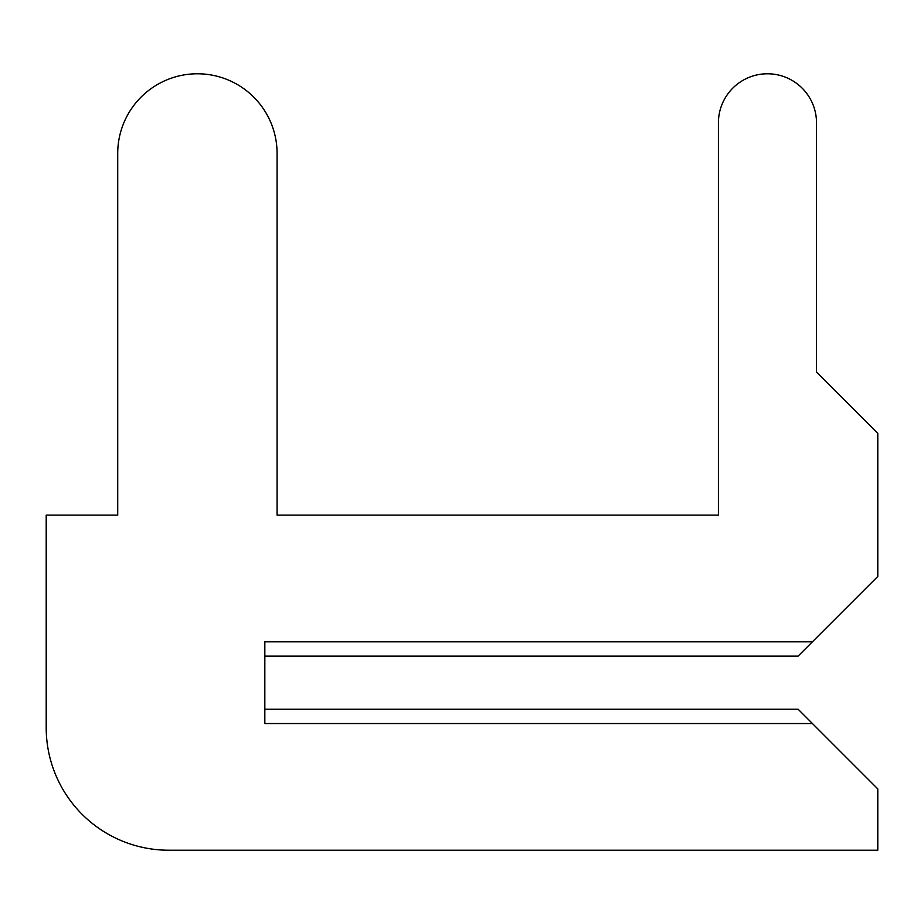 <?xml version="1.0" encoding="UTF-8"?>
<svg xmlns="http://www.w3.org/2000/svg" width="924" height="924" viewBox="0 0 924 924"><rect width="100%" height="100%" fill="white"/><g stroke="black" fill="none" stroke-linecap="round" stroke-linejoin="round"><path stroke-width="0.69" stroke-dasharray="4.62 3.46" d="M798.117 709.228L264.83 709.228L264.83 723.538L264.83 641.81L264.83 656.109L264.83 641.81L264.83 656.109L264.83 641.81L264.83 656.109L264.83 641.81L264.83 656.109L264.83 641.81L264.83 656.109L264.83 641.81L264.83 656.109L264.83 641.81L264.83 656.109L264.83 641.81L264.83 656.109L264.83 641.81L264.83 656.109L264.83 641.81L264.83 656.109L264.83 641.81L264.83 656.109L264.83 641.81L264.83 656.109L264.83 641.81L264.83 656.109L264.83 641.81L264.83 656.109L264.83 641.81L264.83 656.109L264.83 641.81L264.83 656.109L264.83 641.81L264.83 656.109L264.83 641.81L264.83 656.109L264.83 641.81L264.83 656.109L264.83 641.81L264.83 656.109L264.83 641.81L264.83 656.109L264.83 641.81L264.83 656.109L264.83 641.81L264.83 656.109L264.83 641.81L264.83 656.109L264.83 641.81L264.83 656.109L264.83 641.81L264.83 656.109L264.83 641.81L264.83 656.109L264.83 641.81L264.83 656.109L264.83 641.81L264.83 656.109L264.83 641.81L264.83 656.109L264.83 641.81L264.83 656.109L264.83 641.81L812.415 641.81L877.8 576.426L877.8 433.391L816.504 372.095L816.504 122.823A49.041 49.041 0 0 0 767.463 73.781A49.041 49.041 0 0 0 718.422 122.823L718.422 515.13L277.084 515.13L277.084 153.465A79.683 79.683 0 0 0 197.401 73.781A79.683 79.683 0 0 0 117.718 153.465L117.718 515.13L46.2 515.13L46.2 727.627A122.592 122.592 0 0 0 168.792 850.219L877.8 850.219L877.8 788.923L798.117 709.228L264.83 709.228L264.83 723.538L812.415 723.538L798.117 709.228L812.415 723.538L798.117 709.228L264.83 709.228L264.83 723.538L812.415 723.538L798.117 709.228L264.83 709.228L264.83 723.538L264.83 641.81L812.415 641.81L798.117 656.109L264.83 656.109L264.83 641.81L812.415 641.81L877.8 576.426L877.8 433.391L816.504 372.095L816.504 122.823A49.041 49.041 0 0 0 767.463 73.781A49.041 49.041 0 0 0 718.422 122.823L718.422 515.13L277.084 515.13L277.084 153.465A79.683 79.683 0 0 0 197.401 73.781A79.683 79.683 0 0 0 117.718 153.465L117.718 515.13L46.2 515.13L46.2 727.627A122.592 122.592 0 0 0 168.792 850.219L877.8 850.219L877.8 788.923L798.117 709.228L812.415 723.538L798.117 709.228L264.83 709.228L264.83 723.538L812.415 723.538L798.117 709.228L264.83 709.228L264.83 723.538L812.415 723.538L798.117 709.228L812.415 723.538L798.117 709.228L264.83 709.228L264.83 723.538L264.83 641.81L812.415 641.81L877.8 576.426L877.8 433.391L816.504 372.095L816.504 122.823A49.041 49.041 0 0 0 767.463 73.781A49.041 49.041 0 0 0 718.422 122.823L718.422 515.13L277.084 515.13L277.084 153.465A79.683 79.683 0 0 0 197.401 73.781A79.683 79.683 0 0 0 117.718 153.465L117.718 515.13L46.2 515.13L46.2 727.627A122.592 122.592 0 0 0 168.792 850.219L877.8 850.219L877.8 788.923L798.117 709.228L264.83 709.228L264.83 723.538L812.415 723.538L798.117 709.228L812.415 723.538L798.117 709.228L264.83 709.228L264.83 723.538L812.415 723.538L798.117 709.228L264.83 709.228L264.83 723.538L264.83 641.81L812.415 641.81L798.117 656.109L264.83 656.109L264.83 641.81L812.415 641.81L877.8 576.426L877.8 433.391L816.504 372.095L816.504 122.823A49.041 49.041 0 0 0 767.463 73.781A49.041 49.041 0 0 0 718.422 122.823L718.422 515.13L277.084 515.13L277.084 153.465A79.683 79.683 0 0 0 197.401 73.781A79.683 79.683 0 0 0 117.718 153.465L117.718 515.13L46.2 515.13L46.2 727.627A122.592 122.592 0 0 0 168.792 850.219L877.8 850.219L877.8 788.923L798.117 709.228L812.415 723.538L798.117 709.228L264.83 709.228L264.83 723.538L812.415 723.538L798.117 709.228L264.83 709.228L264.83 723.538L812.415 723.538L798.117 709.228L812.415 723.538L798.117 709.228L264.83 709.228L264.83 723.538L264.83 641.81L812.415 641.81L877.8 576.426L877.8 433.391L816.504 372.095L816.504 122.823A49.041 49.041 0 0 0 767.463 73.781A49.041 49.041 0 0 0 718.422 122.823L718.422 515.13L277.084 515.13L277.084 153.465A79.683 79.683 0 0 0 197.401 73.781A79.683 79.683 0 0 0 117.718 153.465L117.718 515.13L46.2 515.13L46.2 727.627A122.592 122.592 0 0 0 168.792 850.219L877.8 850.219L877.8 788.923L798.117 709.228L264.83 709.228L264.83 723.538L812.415 723.538L798.117 709.228L812.415 723.538L798.117 709.228L264.83 709.228L264.83 723.538L812.415 723.538L798.117 709.228L264.83 709.228L264.83 723.538L264.83 641.81L812.415 641.81L798.117 656.109L877.8 576.426L877.8 433.391L816.504 372.095L816.504 122.823A49.041 49.041 0 0 0 767.463 73.781A49.041 49.041 0 0 0 718.422 122.823L718.422 515.13L277.084 515.13L277.084 153.465A79.683 79.683 0 0 0 197.401 73.781A79.683 79.683 0 0 0 117.718 153.465L117.718 515.13L46.2 515.13L46.2 727.627A122.592 122.592 0 0 0 168.792 850.219L877.8 850.219L877.8 788.923L798.117 709.228L812.415 723.538L798.117 709.228L264.83 709.228L264.83 723.538L812.415 723.538L798.117 709.228L264.83 709.228L264.83 723.538L812.415 723.538L798.117 709.228L812.415 723.538L798.117 709.228L264.83 709.228L264.83 723.538L264.83 641.81L812.415 641.81L877.8 576.426L877.8 433.391L816.504 372.095L816.504 122.823A49.041 49.041 0 0 0 767.463 73.781A49.041 49.041 0 0 0 718.422 122.823L718.422 515.13L277.084 515.13L277.084 153.465A79.683 79.683 0 0 0 197.401 73.781A79.683 79.683 0 0 0 117.718 153.465L117.718 515.13L46.2 515.13L46.2 727.627A122.592 122.592 0 0 0 168.792 850.219L877.8 850.219L877.8 788.923L798.117 709.228L264.83 709.228L264.83 723.538L812.415 723.538L798.117 709.228L812.415 723.538L798.117 709.228L264.83 709.228L264.83 723.538L812.415 723.538L877.8 788.923L812.415 723.538L877.8 788.923L812.415 723.538L877.8 788.923L812.415 723.538L877.8 788.923L812.415 723.538L877.8 788.923L812.415 723.538L264.83 723.538L264.83 641.81L812.415 641.81L798.117 656.109L264.83 656.109L264.83 641.81L812.415 641.81L877.8 576.426L877.8 433.391L816.504 372.095L816.504 122.823A49.041 49.041 0 0 0 767.463 73.781A49.041 49.041 0 0 0 718.422 122.823L718.422 515.13L277.084 515.13L277.084 153.465A79.683 79.683 0 0 0 197.401 73.781A79.683 79.683 0 0 0 117.718 153.465L117.718 515.13L46.2 515.13L46.2 727.627A122.592 122.592 0 0 0 168.792 850.219L877.8 850.219L877.8 788.923L812.415 723.538L264.83 723.538L264.83 641.81L812.415 641.81L877.8 576.426L877.8 433.391L816.504 372.095L816.504 122.823A49.041 49.041 0 0 0 767.463 73.781A49.041 49.041 0 0 0 718.422 122.823L718.422 515.13L277.084 515.13L277.084 153.465A79.683 79.683 0 0 0 197.401 73.781A79.683 79.683 0 0 0 117.718 153.465L117.718 515.13L46.2 515.13L46.2 727.627A122.592 122.592 0 0 0 168.792 850.219L877.8 850.219L877.8 788.923L812.415 723.538L264.83 723.538L812.415 723.538L877.8 788.923L812.415 723.538L264.83 723.538L264.83 641.81L812.415 641.81L798.117 656.109L264.83 656.109L264.83 641.81L812.415 641.81L877.8 576.426L877.8 433.391L816.504 372.095L816.504 122.823A49.041 49.041 0 0 0 767.463 73.781A49.041 49.041 0 0 0 718.422 122.823L718.422 515.13L277.084 515.13L277.084 153.465A79.683 79.683 0 0 0 197.401 73.781A79.683 79.683 0 0 0 117.718 153.465L117.718 515.13L46.2 515.13L46.2 727.627A122.592 122.592 0 0 0 168.792 850.219L877.8 850.219L877.8 788.923L812.415 723.538L264.83 723.538L264.83 641.81L812.415 641.81L877.8 576.426L877.8 433.391L816.504 372.095L816.504 122.823A49.041 49.041 0 0 0 767.463 73.781A49.041 49.041 0 0 0 718.422 122.823L718.422 515.13L277.084 515.13L277.084 153.465A79.683 79.683 0 0 0 197.401 73.781A79.683 79.683 0 0 0 117.718 153.465L117.718 515.13L46.2 515.13L46.2 727.627A122.592 122.592 0 0 0 168.792 850.219L877.8 850.219L877.8 788.923L798.117 709.228L264.83 709.228L264.83 723.538L812.415 723.538L264.83 723.538L264.83 709.228L798.117 709.228L264.83 709.228L264.83 723.538L264.83 641.81L812.415 641.81L798.117 656.109L877.8 576.426L877.8 433.391L816.504 372.095L816.504 122.823A49.041 49.041 0 0 0 767.463 73.781A49.041 49.041 0 0 0 718.422 122.823L718.422 515.13L277.084 515.13L277.084 153.465A79.683 79.683 0 0 0 197.401 73.781A79.683 79.683 0 0 0 117.718 153.465L117.718 515.13L46.2 515.13L46.2 727.627A122.592 122.592 0 0 0 168.792 850.219L877.8 850.219L877.8 788.923L798.117 709.228L264.83 709.228L264.83 723.538L812.415 723.538L264.83 723.538L264.83 641.81L812.415 641.81L877.8 576.426L877.8 433.391L816.504 372.095L816.504 122.823A49.041 49.041 0 0 0 767.463 73.781A49.041 49.041 0 0 0 718.422 122.823L718.422 515.13L277.084 515.13L277.084 153.465A79.683 79.683 0 0 0 197.401 73.781A79.683 79.683 0 0 0 117.718 153.465L117.718 515.13L46.2 515.13L46.2 727.627A122.592 122.592 0 0 0 168.792 850.219L877.8 850.219L877.8 788.923L798.117 709.228L264.83 709.228L264.83 723.538L812.415 723.538L264.83 723.538L264.83 709.228L798.117 709.228L264.83 709.228L264.83 723.538L264.83 641.81L812.415 641.81L798.117 656.109L264.83 656.109L264.83 641.81L812.415 641.81L877.8 576.426L877.8 433.391L816.504 372.095L816.504 122.823A49.041 49.041 0 0 0 767.463 73.781A49.041 49.041 0 0 0 718.422 122.823L718.422 515.13L277.084 515.13L277.084 153.465A79.683 79.683 0 0 0 197.401 73.781A79.683 79.683 0 0 0 117.718 153.465L117.718 515.13L46.2 515.13L46.2 727.627A122.592 122.592 0 0 0 168.792 850.219L877.8 850.219L877.8 788.923L798.117 709.228L264.83 709.228L264.83 723.538L812.415 723.538L264.83 723.538L264.83 641.81L812.415 641.81L877.8 576.426L877.8 433.391L816.504 372.095L816.504 122.823A49.041 49.041 0 0 0 767.463 73.781A49.041 49.041 0 0 0 718.422 122.823L718.422 515.13L277.084 515.13L277.084 153.465A79.683 79.683 0 0 0 197.401 73.781A79.683 79.683 0 0 0 117.718 153.465L117.718 515.13L46.2 515.13L46.2 727.627A122.592 122.592 0 0 0 168.792 850.219L877.8 850.219L877.8 788.923L798.117 709.228L264.83 709.228L264.83 723.538L812.415 723.538L264.83 723.538L264.83 709.228L798.117 709.228L264.83 709.228L264.83 723.538L264.83 641.81L812.415 641.81L798.117 656.109L264.83 656.109L264.83 641.81L812.415 641.81L877.8 576.426L877.8 433.391L816.504 372.095L816.504 122.823A49.041 49.041 0 0 0 767.463 73.781A49.041 49.041 0 0 0 718.422 122.823L718.422 515.13L277.084 515.13L277.084 153.465A79.683 79.683 0 0 0 197.401 73.781A79.683 79.683 0 0 0 117.718 153.465L117.718 515.13L46.2 515.13L46.2 727.627A122.592 122.592 0 0 0 168.792 850.219L877.8 850.219L877.8 788.923L798.117 709.228L264.83 709.228L264.83 723.538L812.415 723.538L264.83 723.538L264.83 641.81L812.415 641.81L877.8 576.426L877.8 433.391L816.504 372.095L816.504 122.823A49.041 49.041 0 0 0 767.463 73.781A49.041 49.041 0 0 0 718.422 122.823L718.422 515.13L277.084 515.13L277.084 153.465A79.683 79.683 0 0 0 197.401 73.781A79.683 79.683 0 0 0 117.718 153.465L117.718 515.13L46.2 515.13L46.2 727.627A122.592 122.592 0 0 0 168.792 850.219L877.8 850.219L877.8 788.923L798.117 709.228L264.83 709.228L264.83 723.538L812.415 723.538L264.83 723.538L264.83 709.228L798.117 709.228L264.83 709.228L264.83 723.538L264.83 641.81L812.415 641.81L798.117 656.109L877.8 576.426L877.8 433.391L816.504 372.095L816.504 122.823A49.041 49.041 0 0 0 767.463 73.781A49.041 49.041 0 0 0 718.422 122.823L718.422 515.13L277.084 515.13L277.084 153.465A79.683 79.683 0 0 0 197.401 73.781A79.683 79.683 0 0 0 117.718 153.465L117.718 515.13L46.2 515.13L46.2 727.627A122.592 122.592 0 0 0 168.792 850.219L877.8 850.219L877.8 788.923L798.117 709.228L264.83 709.228L264.83 723.538L812.415 723.538L264.83 723.538L264.83 641.81L812.415 641.81L877.8 576.426L877.8 433.391L816.504 372.095L816.504 122.823A49.041 49.041 0 0 0 767.463 73.781A49.041 49.041 0 0 0 718.422 122.823L718.422 515.13L277.084 515.13L277.084 153.465A79.683 79.683 0 0 0 197.401 73.781A79.683 79.683 0 0 0 117.718 153.465L117.718 515.13L46.2 515.13L46.2 727.627A122.592 122.592 0 0 0 168.792 850.219L877.8 850.219L877.8 788.923L798.117 709.228L264.83 709.228L264.83 723.538L812.415 723.538L264.83 723.538L264.83 709.228L798.117 709.228L264.83 709.228L264.83 723.538L264.83 641.81L812.415 641.81L798.117 656.109L264.83 656.109L264.83 641.81L812.415 641.81L877.8 576.426L877.8 433.391L816.504 372.095L816.504 122.823A49.041 49.041 0 0 0 767.463 73.781A49.041 49.041 0 0 0 718.422 122.823L718.422 515.13L277.084 515.13L277.084 153.465A79.683 79.683 0 0 0 197.401 73.781A79.683 79.683 0 0 0 117.718 153.465L117.718 515.13L46.2 515.13L46.2 727.627A122.592 122.592 0 0 0 168.792 850.219L877.8 850.219L877.8 788.923L798.117 709.228L264.83 709.228L264.83 723.538L812.415 723.538L264.83 723.538L264.83 641.81L812.415 641.81L877.8 576.426L877.8 433.391L816.504 372.095L816.504 122.823A49.041 49.041 0 0 0 767.463 73.781A49.041 49.041 0 0 0 718.422 122.823L718.422 515.13L277.084 515.13L277.084 153.465A79.683 79.683 0 0 0 197.401 73.781A79.683 79.683 0 0 0 117.718 153.465L117.718 515.13L46.2 515.13L46.2 727.627A122.592 122.592 0 0 0 168.792 850.219L877.8 850.219L877.8 788.923L798.117 709.228L264.83 709.228L264.83 723.538L812.415 723.538L264.83 723.538L264.83 709.228L798.117 709.228L264.83 709.228L264.83 723.538L264.83 641.81L812.415 641.81L798.117 656.109L264.83 656.109L264.83 641.81L812.415 641.81L877.8 576.426L877.8 433.391L816.504 372.095L816.504 122.823A49.041 49.041 0 0 0 767.463 73.781A49.041 49.041 0 0 0 718.422 122.823L718.422 515.13L277.084 515.13L277.084 153.465A79.683 79.683 0 0 0 197.401 73.781A79.683 79.683 0 0 0 117.718 153.465L117.718 515.13L46.2 515.13L46.2 727.627A122.592 122.592 0 0 0 168.792 850.219L877.8 850.219L877.8 788.923L798.117 709.228L264.83 709.228L264.83 723.538L812.415 723.538L264.83 723.538L264.83 641.81L812.415 641.81L877.8 576.426L877.8 433.391L816.504 372.095L816.504 122.823A49.041 49.041 0 0 0 767.463 73.781A49.041 49.041 0 0 0 718.422 122.823L718.422 515.13L277.084 515.13L277.084 153.465A79.683 79.683 0 0 0 197.401 73.781A79.683 79.683 0 0 0 117.718 153.465L117.718 515.13L46.2 515.13L46.2 727.627A122.592 122.592 0 0 0 168.792 850.219L877.8 850.219L877.8 788.923L798.117 709.228L264.83 709.228L264.83 723.538L812.415 723.538L264.83 723.538L264.83 709.228L798.117 709.228L264.83 709.228L264.83 723.538L264.83 641.81L812.415 641.81L798.117 656.109L877.8 576.426L877.8 433.391L816.504 372.095L816.504 122.823A49.041 49.041 0 0 0 767.463 73.781A49.041 49.041 0 0 0 718.422 122.823L718.422 515.13L277.084 515.13L277.084 153.465A79.683 79.683 0 0 0 197.401 73.781A79.683 79.683 0 0 0 117.718 153.465L117.718 515.13L46.2 515.13L46.2 727.627A122.592 122.592 0 0 0 168.792 850.219L877.8 850.219L877.8 788.923L798.117 709.228L264.83 709.228L264.83 723.538L812.415 723.538L264.83 723.538L264.83 641.81L812.415 641.81L877.8 576.426L877.8 433.391L816.504 372.095L816.504 122.823A49.041 49.041 0 0 0 767.463 73.781A49.041 49.041 0 0 0 718.422 122.823L718.422 515.13L277.084 515.13L277.084 153.465A79.683 79.683 0 0 0 197.401 73.781A79.683 79.683 0 0 0 117.718 153.465L117.718 515.13L46.2 515.13L46.2 727.627A122.592 122.592 0 0 0 168.792 850.219L877.8 850.219L877.8 788.923L798.117 709.228L264.83 709.228L264.83 723.538L812.415 723.538L264.83 723.538L264.83 709.228L798.117 709.228L264.83 709.228L264.83 723.538L264.83 641.81L812.415 641.81L798.117 656.109L264.83 656.109L264.83 641.81L812.415 641.81L877.8 576.426L877.8 433.391L816.504 372.095L816.504 122.823A49.041 49.041 0 0 0 767.463 73.781A49.041 49.041 0 0 0 718.422 122.823L718.422 515.13L277.084 515.13L277.084 153.465A79.683 79.683 0 0 0 197.401 73.781A79.683 79.683 0 0 0 117.718 153.465L117.718 515.13L46.2 515.13L46.2 727.627A122.592 122.592 0 0 0 168.792 850.219L877.8 850.219L877.8 788.923L798.117 709.228L264.83 709.228L264.83 723.538L812.415 723.538L264.83 723.538L264.83 641.81L812.415 641.81L877.8 576.426L877.8 433.391L816.504 372.095L816.504 122.823A49.041 49.041 0 0 0 767.463 73.781A49.041 49.041 0 0 0 718.422 122.823L718.422 515.13L277.084 515.13L277.084 153.465A79.683 79.683 0 0 0 197.401 73.781A79.683 79.683 0 0 0 117.718 153.465L117.718 515.13L46.2 515.13L46.2 727.627A122.592 122.592 0 0 0 168.792 850.219L877.8 850.219L877.8 788.923L798.117 709.228L264.83 709.228L264.83 723.538L812.415 723.538L264.83 723.538L264.83 709.228L798.117 709.228L264.83 709.228L264.83 723.538L264.83 641.81L812.415 641.81L798.117 656.109L264.83 656.109L264.83 641.81L812.415 641.81L877.8 576.426L877.8 433.391L816.504 372.095L816.504 122.823A49.041 49.041 0 0 0 767.463 73.781A49.041 49.041 0 0 0 718.422 122.823L718.422 515.13L277.084 515.13L277.084 153.465A79.683 79.683 0 0 0 197.401 73.781A79.683 79.683 0 0 0 117.718 153.465L117.718 515.13L46.2 515.13L46.2 727.627A122.592 122.592 0 0 0 168.792 850.219L877.8 850.219L877.8 788.923L798.117 709.228L264.83 709.228L264.83 723.538L812.415 723.538L264.83 723.538L264.83 641.81L812.415 641.81L877.8 576.426L877.8 433.391L816.504 372.095L816.504 122.823A49.041 49.041 0 0 0 767.463 73.781A49.041 49.041 0 0 0 718.422 122.823L718.422 515.13L277.084 515.13L277.084 153.465A79.683 79.683 0 0 0 197.401 73.781A79.683 79.683 0 0 0 117.718 153.465L117.718 515.13L46.2 515.13L46.2 727.627A122.592 122.592 0 0 0 168.792 850.219L877.8 850.219L877.8 788.923L798.117 709.228L264.83 709.228L264.83 723.538L812.415 723.538L264.83 723.538L264.83 709.228L798.117 709.228L264.83 709.228L264.83 723.538L264.83 641.81L812.415 641.81L798.117 656.109L877.8 576.426L877.8 433.391L816.504 372.095L816.504 122.823A49.041 49.041 0 0 0 767.463 73.781A49.041 49.041 0 0 0 718.422 122.823L718.422 515.13L277.084 515.13L277.084 153.465A79.683 79.683 0 0 0 197.401 73.781A79.683 79.683 0 0 0 117.718 153.465L117.718 515.13L46.2 515.13L46.2 727.627A122.592 122.592 0 0 0 168.792 850.219L877.8 850.219L877.8 788.923L798.117 709.228L264.83 709.228L264.83 723.538L812.415 723.538L264.83 723.538L264.83 641.81L812.415 641.81L877.8 576.426L877.8 433.391L816.504 372.095L816.504 122.823A49.041 49.041 0 0 0 767.463 73.781A49.041 49.041 0 0 0 718.422 122.823L718.422 515.13L277.084 515.13L277.084 153.465A79.683 79.683 0 0 0 197.401 73.781A79.683 79.683 0 0 0 117.718 153.465L117.718 515.13L46.2 515.13L46.2 727.627A122.592 122.592 0 0 0 168.792 850.219L877.8 850.219L877.8 788.923L798.117 709.228M264.83 656.109L798.117 656.109L264.83 656.109L264.83 641.81L812.415 641.81L798.117 656.109L264.83 656.109L264.83 641.81L812.415 641.81L877.8 576.426L877.8 433.391L816.504 372.095L877.8 433.391L816.504 372.095L877.8 433.391L816.504 372.095L877.8 433.391L816.504 372.095L877.8 433.391L816.504 372.095L877.8 433.391L816.504 372.095L877.8 433.391L816.504 372.095L877.8 433.391L816.504 372.095L877.8 433.391L816.504 372.095L877.8 433.391L816.504 372.095L877.8 433.391L816.504 372.095L877.8 433.391L816.504 372.095L877.8 433.391L816.504 372.095L877.8 433.391L816.504 372.095L877.8 433.391L816.504 372.095L877.8 433.391L877.8 576.426L877.8 433.391L877.8 576.426L877.8 433.391L877.8 576.426L877.8 433.391L877.8 576.426L877.8 433.391L877.8 576.426L877.8 433.391L877.8 576.426L877.8 433.391L877.8 576.426L877.8 433.391L877.8 576.426L877.8 433.391L877.8 576.426L877.8 433.391L877.8 576.426L877.8 433.391L877.8 576.426L877.8 433.391L877.8 576.426L877.8 433.391L877.8 576.426L877.8 433.391L877.8 576.426L877.8 433.391L877.8 576.426L798.117 656.109L877.8 576.426L798.117 656.109L264.83 656.109L264.83 641.81L812.415 641.81L877.8 576.426L798.117 656.109L264.83 656.109L264.83 641.81L812.415 641.81L877.8 576.426L798.117 656.109L877.8 576.426L798.117 656.109L264.83 656.109L264.83 641.81L812.415 641.81L877.8 576.426L798.117 656.109L264.83 656.109L264.83 641.81L812.415 641.81L877.8 576.426L798.117 656.109L877.8 576.426L798.117 656.109L264.83 656.109L264.83 641.81L812.415 641.81L877.8 576.426L812.415 641.81L264.83 641.81L264.83 656.109L264.83 641.81L812.415 641.81L798.117 656.109L264.83 656.109L264.83 641.81L812.415 641.81L877.8 576.426L798.117 656.109L877.8 576.426L812.415 641.81L264.83 641.81L264.83 656.109L264.83 641.81L812.415 641.81L798.117 656.109L264.83 656.109L264.83 641.81L812.415 641.81L877.8 576.426L812.415 641.81L264.83 641.81L264.83 656.109L264.83 641.81L812.415 641.81L798.117 656.109L264.83 656.109L264.83 641.81L812.415 641.81L877.8 576.426L798.117 656.109L877.8 576.426L812.415 641.81L264.83 641.81L264.83 656.109L264.83 641.81L812.415 641.81L798.117 656.109L264.83 656.109L264.83 641.81L812.415 641.81L877.8 576.426L812.415 641.81L264.83 641.81L264.83 656.109L798.117 656.109L812.415 641.81L798.117 656.109L264.83 656.109L798.117 656.109L812.415 641.81L798.117 656.109L264.83 656.109L798.117 656.109L264.83 656.109L798.117 656.109L812.415 641.81L798.117 656.109L264.83 656.109L798.117 656.109L264.83 656.109L798.117 656.109L812.415 641.81L798.117 656.109L264.83 656.109L798.117 656.109L264.83 656.109L798.117 656.109L812.415 641.81L798.117 656.109L264.83 656.109L798.117 656.109L264.83 656.109L798.117 656.109L812.415 641.81L798.117 656.109L264.83 656.109L798.117 656.109L264.83 656.109L798.117 656.109L812.415 641.81L798.117 656.109L264.83 656.109L798.117 656.109L264.83 656.109L798.117 656.109L812.415 641.81L798.117 656.109L264.83 656.109L798.117 656.109L264.83 656.109L798.117 656.109L812.415 641.81L798.117 656.109L264.83 656.109L798.117 656.109L264.83 656.109L798.117 656.109L812.415 641.81L798.117 656.109L264.83 656.109L798.117 656.109L264.83 656.109L798.117 656.109L812.415 641.81M816.504 122.823A49.041 49.041 0 0 0 767.463 73.781A49.041 49.041 0 0 0 718.422 122.823A49.041 49.041 0 0 1 767.463 73.781A49.041 49.041 0 0 1 816.504 122.823A49.041 49.041 0 0 0 767.463 73.781A49.041 49.041 0 0 0 718.422 122.823A49.041 49.041 0 0 1 767.463 73.781A49.041 49.041 0 0 1 816.504 122.823A49.041 49.041 0 0 0 767.463 73.781A49.041 49.041 0 0 0 718.422 122.823A49.041 49.041 0 0 1 767.463 73.781A49.041 49.041 0 0 1 816.504 122.823A49.041 49.041 0 0 0 767.463 73.781A49.041 49.041 0 0 0 718.422 122.823A49.041 49.041 0 0 1 767.463 73.781A49.041 49.041 0 0 1 816.504 122.823A49.041 49.041 0 0 0 767.463 73.781A49.041 49.041 0 0 0 718.422 122.823A49.041 49.041 0 0 1 767.463 73.781A49.041 49.041 0 0 1 816.504 122.823A49.041 49.041 0 0 0 767.463 73.781A49.041 49.041 0 0 0 718.422 122.823A49.041 49.041 0 0 1 767.463 73.781A49.041 49.041 0 0 1 816.504 122.823A49.041 49.041 0 0 0 767.463 73.781A49.041 49.041 0 0 0 718.422 122.823A49.041 49.041 0 0 1 767.463 73.781A49.041 49.041 0 0 1 816.504 122.823A49.041 49.041 0 0 0 767.463 73.781A49.041 49.041 0 0 0 718.422 122.823A49.041 49.041 0 0 1 767.463 73.781A49.041 49.041 0 0 1 816.504 122.823A49.041 49.041 0 0 0 767.463 73.781A49.041 49.041 0 0 0 718.422 122.823A49.041 49.041 0 0 1 767.463 73.781A49.041 49.041 0 0 1 816.504 122.823A49.041 49.041 0 0 0 767.463 73.781A49.041 49.041 0 0 0 718.422 122.823A49.041 49.041 0 0 1 767.463 73.781A49.041 49.041 0 0 1 816.504 122.823A49.041 49.041 0 0 0 767.463 73.781A49.041 49.041 0 0 0 718.422 122.823A49.041 49.041 0 0 1 767.463 73.781A49.041 49.041 0 0 1 816.504 122.823A49.041 49.041 0 0 0 767.463 73.781A49.041 49.041 0 0 0 718.422 122.823A49.041 49.041 0 0 1 767.463 73.781A49.041 49.041 0 0 1 816.504 122.823A49.041 49.041 0 0 0 767.463 73.781A49.041 49.041 0 0 0 718.422 122.823A49.041 49.041 0 0 1 767.463 73.781A49.041 49.041 0 0 1 816.504 122.823A49.041 49.041 0 0 0 767.463 73.781A49.041 49.041 0 0 0 718.422 122.823A49.041 49.041 0 0 1 767.463 73.781A49.041 49.041 0 0 1 816.504 122.823A49.041 49.041 0 0 0 767.463 73.781A49.041 49.041 0 0 0 718.422 122.823A49.041 49.041 0 0 1 767.463 73.781A49.041 49.041 0 0 1 816.504 122.823M277.084 153.465A79.683 79.683 0 0 0 197.401 73.781A79.683 79.683 0 0 0 117.718 153.465A79.683 79.683 0 0 1 197.401 73.781A79.683 79.683 0 0 1 277.084 153.465A79.683 79.683 0 0 0 197.401 73.781A79.683 79.683 0 0 0 117.718 153.465A79.683 79.683 0 0 1 197.401 73.781A79.683 79.683 0 0 1 277.084 153.465A79.683 79.683 0 0 0 197.401 73.781A79.683 79.683 0 0 0 117.718 153.465A79.683 79.683 0 0 1 197.401 73.781A79.683 79.683 0 0 1 277.084 153.465A79.683 79.683 0 0 0 197.401 73.781A79.683 79.683 0 0 0 117.718 153.465A79.683 79.683 0 0 1 197.401 73.781A79.683 79.683 0 0 1 277.084 153.465A79.683 79.683 0 0 0 197.401 73.781A79.683 79.683 0 0 0 117.718 153.465A79.683 79.683 0 0 1 197.401 73.781A79.683 79.683 0 0 1 277.084 153.465A79.683 79.683 0 0 0 197.401 73.781A79.683 79.683 0 0 0 117.718 153.465A79.683 79.683 0 0 1 197.401 73.781A79.683 79.683 0 0 1 277.084 153.465A79.683 79.683 0 0 0 197.401 73.781A79.683 79.683 0 0 0 117.718 153.465A79.683 79.683 0 0 1 197.401 73.781A79.683 79.683 0 0 1 277.084 153.465A79.683 79.683 0 0 0 197.401 73.781A79.683 79.683 0 0 0 117.718 153.465A79.683 79.683 0 0 1 197.401 73.781A79.683 79.683 0 0 1 277.084 153.465A79.683 79.683 0 0 0 197.401 73.781A79.683 79.683 0 0 0 117.718 153.465A79.683 79.683 0 0 1 197.401 73.781A79.683 79.683 0 0 1 277.084 153.465A79.683 79.683 0 0 0 197.401 73.781A79.683 79.683 0 0 0 117.718 153.465A79.683 79.683 0 0 1 197.401 73.781A79.683 79.683 0 0 1 277.084 153.465A79.683 79.683 0 0 0 197.401 73.781A79.683 79.683 0 0 0 117.718 153.465A79.683 79.683 0 0 1 197.401 73.781A79.683 79.683 0 0 1 277.084 153.465A79.683 79.683 0 0 0 197.401 73.781A79.683 79.683 0 0 0 117.718 153.465A79.683 79.683 0 0 1 197.401 73.781A79.683 79.683 0 0 1 277.084 153.465A79.683 79.683 0 0 0 197.401 73.781A79.683 79.683 0 0 0 117.718 153.465A79.683 79.683 0 0 1 197.401 73.781A79.683 79.683 0 0 1 277.084 153.465A79.683 79.683 0 0 0 197.401 73.781A79.683 79.683 0 0 0 117.718 153.465A79.683 79.683 0 0 1 197.401 73.781A79.683 79.683 0 0 1 277.084 153.465A79.683 79.683 0 0 0 197.401 73.781A79.683 79.683 0 0 0 117.718 153.465A79.683 79.683 0 0 1 197.401 73.781A79.683 79.683 0 0 1 277.084 153.465M117.718 515.13L46.2 515.13L117.718 515.13M46.2 727.627A122.592 122.592 0 0 0 168.792 850.219L877.8 850.219L877.8 788.923L877.8 850.219L877.8 788.923L877.8 850.219L877.8 788.923L877.8 850.219L877.8 788.923L877.8 850.219L877.8 788.923L877.8 850.219L877.8 788.923L877.8 850.219L877.8 788.923L877.8 850.219L877.8 788.923L877.8 850.219L877.8 788.923L877.8 850.219L877.8 788.923L877.8 850.219L877.8 788.923L877.8 850.219L877.8 788.923L877.8 850.219L877.8 788.923L877.8 850.219L877.8 788.923L877.8 850.219L877.8 788.923L877.8 850.219L168.792 850.219A122.592 122.592 0 0 1 46.2 727.627A122.592 122.592 0 0 0 168.792 850.219A122.592 122.592 0 0 1 46.2 727.627A122.592 122.592 0 0 0 168.792 850.219A122.592 122.592 0 0 1 46.2 727.627A122.592 122.592 0 0 0 168.792 850.219A122.592 122.592 0 0 1 46.2 727.627A122.592 122.592 0 0 0 168.792 850.219A122.592 122.592 0 0 1 46.2 727.627A122.592 122.592 0 0 0 168.792 850.219A122.592 122.592 0 0 1 46.2 727.627A122.592 122.592 0 0 0 168.792 850.219A122.592 122.592 0 0 1 46.2 727.627A122.592 122.592 0 0 0 168.792 850.219A122.592 122.592 0 0 1 46.2 727.627A122.592 122.592 0 0 0 168.792 850.219A122.592 122.592 0 0 1 46.2 727.627A122.592 122.592 0 0 0 168.792 850.219A122.592 122.592 0 0 1 46.2 727.627A122.592 122.592 0 0 0 168.792 850.219A122.592 122.592 0 0 1 46.2 727.627A122.592 122.592 0 0 0 168.792 850.219A122.592 122.592 0 0 1 46.2 727.627A122.592 122.592 0 0 0 168.792 850.219A122.592 122.592 0 0 1 46.2 727.627A122.592 122.592 0 0 0 168.792 850.219A122.592 122.592 0 0 1 46.2 727.627A122.592 122.592 0 0 0 168.792 850.219A122.592 122.592 0 0 1 46.2 727.627M264.83 709.228L264.83 723.538L812.415 723.538"/><path stroke-width="1.39" d="M264.83 709.228L264.83 656.109L264.83 709.228L264.83 656.109L264.83 709.228L264.83 656.109L264.83 709.228L264.83 656.109L264.83 709.228L264.83 656.109L264.83 709.228L264.83 656.109L264.83 709.228L264.83 656.109L264.83 709.228L264.83 656.109L264.83 709.228L264.83 656.109L264.83 709.228L264.83 656.109L264.83 709.228L264.83 656.109L264.83 709.228L264.83 656.109L264.83 709.228L264.83 656.109L264.83 709.228L264.83 656.109L264.83 709.228L264.83 656.109L264.83 709.228L798.117 709.228L877.8 788.923L877.8 850.219L168.792 850.219A122.592 122.592 0 0 1 46.2 727.627L46.2 515.13L46.2 727.627L46.2 515.13L46.2 727.627L46.2 515.13L46.2 727.627L46.2 515.13L46.2 727.627L46.2 515.13L46.2 727.627L46.2 515.13L46.2 727.627L46.2 515.13L46.2 727.627L46.2 515.13L46.2 727.627L46.2 515.13L46.2 727.627L46.2 515.13L46.2 727.627L46.2 515.13L46.2 727.627L46.2 515.13L46.2 727.627L46.2 515.13L46.2 727.627L46.2 515.13L46.2 727.627L46.2 515.13L46.2 727.627L46.2 515.13L117.718 515.13L117.718 153.465A79.683 79.683 0 0 1 197.401 73.781A79.683 79.683 0 0 1 277.084 153.465L277.084 515.13L277.084 153.465L277.084 515.13L277.084 153.465L277.084 515.13L277.084 153.465L277.084 515.13L277.084 153.465L277.084 515.13L277.084 153.465L277.084 515.13L277.084 153.465L277.084 515.13L277.084 153.465L277.084 515.13L277.084 153.465L277.084 515.13L277.084 153.465L277.084 515.13L277.084 153.465L277.084 515.13L277.084 153.465L277.084 515.13L277.084 153.465L277.084 515.13L277.084 153.465L277.084 515.13L277.084 153.465L277.084 515.13L277.084 153.465L277.084 515.13L718.422 515.13L277.084 515.13L718.422 515.13L277.084 515.13L718.422 515.13L277.084 515.13L718.422 515.13L277.084 515.13L718.422 515.13L277.084 515.13L718.422 515.13L277.084 515.13L718.422 515.13L277.084 515.13L718.422 515.13L277.084 515.13L718.422 515.13L277.084 515.13L718.422 515.13L277.084 515.13L718.422 515.13L277.084 515.13L718.422 515.13L277.084 515.13L718.422 515.13L277.084 515.13L718.422 515.13L277.084 515.13L718.422 515.13L277.084 515.13L718.422 515.13L718.422 122.823A49.041 49.041 0 0 1 767.463 73.781A49.041 49.041 0 0 1 816.504 122.823L816.504 372.095L816.504 122.823L816.504 372.095L816.504 122.823L816.504 372.095L816.504 122.823L816.504 372.095L816.504 122.823L816.504 372.095L816.504 122.823L816.504 372.095L816.504 122.823L816.504 372.095L816.504 122.823L816.504 372.095L816.504 122.823L816.504 372.095L816.504 122.823L816.504 372.095L816.504 122.823L816.504 372.095L816.504 122.823L816.504 372.095L816.504 122.823L816.504 372.095L816.504 122.823L816.504 372.095L816.504 122.823L816.504 372.095L816.504 122.823L816.504 372.095L877.8 433.391L877.8 576.426L812.415 641.81L264.83 641.81L264.83 723.538L812.415 723.538M812.415 641.81L798.117 656.109L264.83 656.109"/></g></svg>
